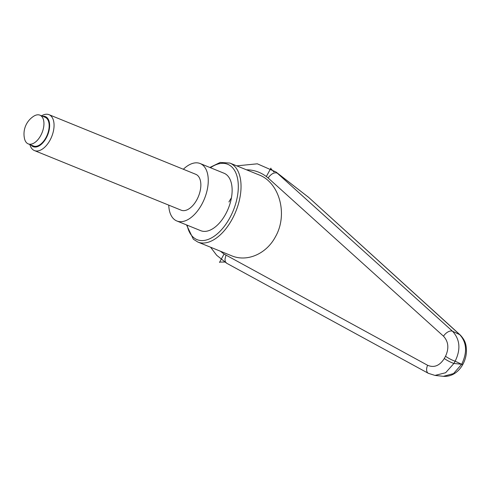 <?xml version="1.0" encoding="UTF-8"?>
<svg xmlns="http://www.w3.org/2000/svg" width="491" height="491" viewBox="0 0 491 491"><rect width="100%" height="100%" fill="white"/><g stroke="black" fill="none" stroke-linecap="round" stroke-linejoin="round"><path stroke-width="0.74" d="M200.168 163.54L224.043 173.243A30.994 17.222 112.1 0 1 225.67 214.064A30.994 17.222 112.1 0 1 200.709 230.672L176.834 220.975A30.994 17.222 -67.9 0 0 201.795 204.366A30.994 17.222 -67.9 0 0 200.168 163.54A30.994 17.222 -67.9 0 0 183.339 169.248M445.521 356.27A7.746 1.295 28.6 0 0 450.48 359.228A7.746 1.295 28.6 0 0 455.157 361.186C460.889 349.408 460.018 339.434 452.536 331.253L275.936 171.948L308.581 197.333L459.736 334.641A7762.121 3403.109 160 0 0 452.536 331.253A7.746 4.315 -48.2 0 0 443.49 336.182C448.486 341.626 449.167 348.322 445.521 356.27L444.294 358.516A7.746 1.295 28.6 0 0 449.259 361.474A7.746 1.295 28.6 0 0 453.93 363.432L455.157 361.186A9745.755 5607.41 -54.6 0 1 461.583 364.267A9745.755 5607.41 -54.6 0 1 453.93 363.432L445.644 372.737L434.989 375.412L428.367 373.32A7.746 4.56 118.9 0 0 428.508 373.399M258.849 174.833C279.606 182.48 288.217 214.659 275.426 236.797C266.337 253.988 247.016 262.335 231.562 255.75L197.83 242.045A42.619 23.678 -67.9 0 0 232.145 219.213A42.619 23.678 -67.9 0 0 233.986 165.67A42.619 23.678 -67.9 0 0 229.911 163.08L258.849 174.833M224.921 262.053L219.698 262.071L224.074 254.05L220.391 251.214M246.476 169.806C253.73 169.849 260.353 172.089 266.337 176.533L270.707 168.517L274.021 171.997M444.294 358.516C439.66 365.758 434.099 368.017 427.618 365.286L224.074 254.05M427.618 365.286A7.746 4.56 118.9 0 0 428.348 373.32L226.676 263.244L225.375 261.789L224.946 259.451L225.958 255.228M460.325 335.071A5.812 3.768 132.4 0 0 460.257 335.003A5.812 3.768 132.4 0 0 460.245 334.997A5.812 3.768 132.4 0 0 459.736 334.641C466.775 342.473 467.42 352.36 461.669 364.291L453.524 373.596L443.373 376.327L434.989 375.412M266.337 176.533L268.092 177.951C271.4 173.593 274.537 172.016 277.489 173.225M443.238 376.309L443.367 376.327C453.138 377.008 459.68 370.251 462.896 364.316L461.583 364.267M277.525 173.249L308.569 197.327M228.929 201.973A30.994 17.222 112.1 0 1 231.427 197.848M168.757 205.146A30.994 17.222 -67.9 0 0 176.834 220.975M42.643 116.275A16.228 9.016 112.1 0 1 46.246 137.977A16.228 9.016 112.1 0 1 30.976 144.986M41.557 115.833A19.37 10.765 112.1 0 1 49.002 114.673A19.37 10.765 112.1 0 1 50.014 140.193A19.37 10.765 112.1 0 1 34.419 150.571A19.37 10.765 112.1 0 1 29.896 144.55M49.002 114.673L195.792 174.311A19.37 10.765 112.1 0 1 196.811 199.825A19.37 10.765 112.1 0 1 181.21 210.203L34.419 150.571M24.55 138.806A15.497 8.611 -67.9 0 0 28.233 143.875A15.497 8.611 -67.9 0 0 40.71 135.571A15.497 8.611 -67.9 0 0 39.9 115.158A15.497 8.611 -67.9 0 0 33.726 116.22A21.101 21.101 0 0 0 24.55 138.806M39.9 115.158L45.117 117.281A15.497 8.611 112.1 0 1 45.933 137.695A15.497 8.611 112.1 0 1 33.456 145.993L28.233 143.875M219.489 262.458L219.698 262.071M270.707 168.517L270.922 168.131M210.479 167.732A40.679 22.604 112.1 0 1 231.58 166.737A40.679 22.604 112.1 0 1 229.819 217.851A40.679 22.604 112.1 0 1 193.178 237.171A40.679 22.604 112.1 0 1 187.145 225.16M268.092 177.951L443.49 336.182M186.519 224.909L193.362 239.209L197.83 242.045M209.853 167.474L220.183 162.447L229.911 163.08M226.621 263.207L216.684 255.289L210.59 247.231M236.754 165.86L257.315 163.81L275.954 171.96M308.722 197.45L307.47 196.418M460.257 335.009C466.039 341.184 466.217 345.584 466.45 350.93C466.34 355.637 465.155 360.099 462.896 364.316M308.753 197.474L460.245 334.997"/></g></svg>
